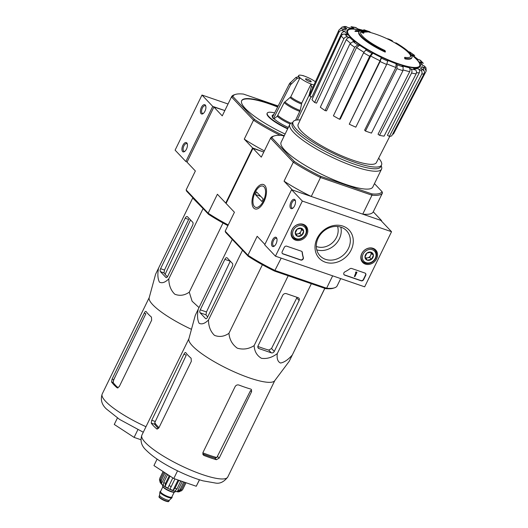 <?xml version="1.0" encoding="UTF-8"?>
<svg xmlns="http://www.w3.org/2000/svg" width="528" height="528" viewBox="0 0 528 528"><rect width="100%" height="100%" fill="white"/><g stroke="black" fill="none" stroke-linecap="round" stroke-linejoin="round"><path stroke-width="0.79" d="M391.545 231.713L364.663 286.829L275.451 256.172L302.333 201.062L391.545 231.713L380.794 220.354L291.581 189.704L302.333 201.062M291.997 229.687A9.002 7.623 -43.4 0 1 305.824 225.905A9.002 7.623 -43.4 0 1 304.676 237.778A9.002 7.623 -43.4 0 1 292.756 238.273A9.002 7.623 -43.4 0 1 291.997 229.687M361.746 253.651A9.002 7.623 -43.4 0 1 375.573 249.863A9.002 7.623 -43.4 0 1 374.425 261.743A9.002 7.623 -43.4 0 1 362.505 262.238A9.002 7.623 -43.4 0 1 361.746 253.651M317.156 238.326A20.559 17.417 -43.4 0 1 350.269 231.462A20.559 17.417 -43.4 0 1 335.023 262.713A20.559 17.417 -43.4 0 1 317.156 238.326M364.947 273.049A1.96 1.663 -43.4 0 1 365.726 275.326L363.627 279.635A1.96 1.663 -43.4 0 1 361.165 280.797L344.698 275.141A1.96 1.663 -43.4 0 1 344.923 271.834A34.34 29.093 -43.4 0 0 349.906 268.792A1.96 1.663 -43.4 0 1 351.648 268.475L364.947 273.049M301.363 251.203A1.96 1.663 -43.4 0 1 302.339 252.45A34.34 29.093 -43.4 0 0 303.356 257.552A1.96 1.663 -43.4 0 1 300.755 260.04L282.982 253.935A1.96 1.663 -43.4 0 1 282.203 251.658L284.302 247.348A1.96 1.663 -43.4 0 1 286.763 246.187L301.363 251.203M291.581 189.704L264.7 244.814L275.451 256.172M276.071 243.778A4.904 2.383 -71 0 0 276.857 238.458A4.904 2.383 -71 0 0 273.636 238.24A4.904 2.383 -71 0 0 271.531 244.358A4.904 2.383 -71 0 0 274.204 246.173A4.904 2.383 -71 0 0 276.071 243.778M294.551 205.887A4.904 2.383 -71 0 0 295.337 200.567A4.904 2.383 -71 0 0 292.116 200.35A4.904 2.383 -71 0 0 290.011 206.468A4.904 2.383 -71 0 0 292.684 208.283A4.904 2.383 -71 0 0 294.551 205.887M318.206 238.095A18.282 15.484 -43.4 0 1 346.592 230.723A18.282 15.484 -43.4 0 1 343.959 254.536A18.282 15.484 -43.4 0 1 320.041 255.849A18.282 15.484 -43.4 0 1 318.206 238.095M340.778 227.126A18.282 15.484 -43.4 0 1 334.877 244.933A18.282 15.484 -43.4 0 1 316.767 249.85M295.449 201.036A4.059 1.973 -71 0 0 294.776 200.402A4.059 1.973 -71 0 0 291.595 203.597A4.059 1.973 -71 0 0 292.142 208.072A4.059 1.973 -71 0 0 293.06 207.979M276.969 238.927A4.059 1.973 -71 0 0 276.296 238.286A4.059 1.973 -71 0 0 273.115 241.487A4.059 1.973 -71 0 0 273.662 245.962A4.059 1.973 -71 0 0 274.58 245.87M365.416 273.313A1.96 1.663 -43.4 0 1 365.515 275.101L363.416 279.404A1.96 1.663 -43.4 0 1 360.954 280.573L344.48 274.91A1.96 1.663 -43.4 0 1 344.012 274.646M356.486 272.151L356.968 272.316L354.869 276.626L354.38 276.454L356.156 272.824L355.661 272.672L356.4 272.323L356.268 271.927L356.968 272.316M355.661 272.672L355.568 272.184L356.268 271.927M354.38 276.454L355.865 272.745M282.295 253.447A1.96 1.663 -43.4 0 0 282.77 253.711L300.538 259.816A1.96 1.663 -43.4 0 0 303.138 257.327A34.34 29.093 -43.4 0 1 302.128 252.226L302.339 252.45M301.838 251.467A1.96 1.663 -43.4 0 1 302.128 252.226M366.914 253.103L371.125 252.226L373.402 255.328L371.461 259.307L367.244 260.179L364.973 257.077L366.914 253.103A4.534 3.841 -43.4 0 1 371.125 252.226A4.534 3.841 -43.4 0 1 373.402 255.328A4.534 3.841 -43.4 0 1 371.461 259.307A4.534 3.841 -43.4 0 1 367.244 260.179A4.534 3.841 -43.4 0 1 364.973 257.077A4.534 3.841 -43.4 0 1 366.914 253.103M366.036 262.66A7.359 6.23 -43.4 0 1 365.495 251.163A7.359 6.23 -43.4 0 1 376.028 254.786A7.359 6.23 -43.4 0 1 366.036 262.66M365.257 263.149A8.342 7.062 -43.4 0 1 362.769 261.558A8.342 7.062 -43.4 0 1 363.97 250.694A8.342 7.062 -43.4 0 1 374.887 250.094A8.342 7.062 -43.4 0 1 374.834 259.657A8.342 7.062 -43.4 0 1 365.257 263.149M370.689 252.232A3.927 3.326 -43.4 0 1 370.636 255.427L371.606 253.44L370.722 252.232M370.636 255.427A3.927 3.326 -43.4 0 1 367.561 257.849L369.666 257.413L370.636 255.427M365.759 258.225L367.561 257.849A3.927 3.326 -43.4 0 1 365.31 257.585M369.666 257.413L371.461 259.307M371.606 253.44L373.402 255.328M297.165 229.139L301.376 228.261L303.653 231.37L301.712 235.343L297.495 236.221L295.225 233.119L297.165 229.139A4.534 3.841 -43.4 0 1 301.376 228.261A4.534 3.841 -43.4 0 1 303.653 231.37A4.534 3.841 -43.4 0 1 301.712 235.343A4.534 3.841 -43.4 0 1 297.495 236.221A4.534 3.841 -43.4 0 1 295.225 233.119A4.534 3.841 -43.4 0 1 297.165 229.139M296.287 238.702A7.359 6.23 -43.4 0 1 295.746 227.205A7.359 6.23 -43.4 0 1 306.28 230.822A7.359 6.23 -43.4 0 1 296.287 238.702M295.508 239.184A8.342 7.062 -43.4 0 1 293.02 237.593A8.342 7.062 -43.4 0 1 294.221 226.73A8.342 7.062 -43.4 0 1 305.138 226.129A8.342 7.062 -43.4 0 1 305.085 235.693A8.342 7.062 -43.4 0 1 295.508 239.184M300.94 228.268A3.927 3.326 -43.4 0 1 300.887 231.462L301.858 229.475L300.973 228.268M300.887 231.462A3.927 3.326 -43.4 0 1 297.812 233.891L299.917 233.449L300.887 231.462M296.017 234.26L297.812 233.891A3.927 3.326 -43.4 0 1 295.561 233.62M299.917 233.449L301.712 235.343M301.858 229.475L303.653 231.37M228.037 103.99L201.986 95.04L175.105 150.15L185.856 161.509L187.136 161.951M195.367 170.98L186.193 189.79A61.809 13.306 26 0 0 186.127 189.928L195.367 170.98L187.024 162.169L213.906 107.052L224.836 110.557L212.738 106.399L201.986 95.04M201.373 107.435A4.904 2.383 -71 0 0 200.561 112.669A4.904 2.383 -71 0 0 203.089 113.619A4.904 2.383 -71 0 0 205.742 105.904A4.904 2.383 -71 0 0 201.373 107.435M182.893 145.325A4.904 2.383 -71 0 0 182.081 150.559A4.904 2.383 -71 0 0 184.609 151.51A4.904 2.383 -71 0 0 187.262 143.794A4.904 2.383 -71 0 0 182.893 145.325M212.738 106.399L185.856 161.509M187.367 144.263A4.059 1.973 -71 0 0 186.701 143.623A4.059 1.973 -71 0 0 183.902 145.893A4.059 1.973 -71 0 0 184.067 151.298A4.059 1.973 -71 0 0 184.985 151.206M205.847 106.372A4.059 1.973 -71 0 0 205.181 105.732A4.059 1.973 -71 0 0 202.382 108.002A4.059 1.973 -71 0 0 202.547 113.408A4.059 1.973 -71 0 0 203.465 113.315M340.705 278.593L337.148 285.879A62.304 13.411 -154 0 1 334.488 287.833L333.227 288.235A61.321 13.2 -154 0 1 325.624 288.618L326.621 288.209L275.141 270.521A62.304 13.411 -154 0 1 247.936 255.229L225.185 231.198L234.425 212.249L226.09 203.445L252.971 148.328L261.307 157.139L270.547 138.191L293.297 162.228L284.057 181.17L292.393 189.981L311.263 196.462L320.503 177.52A62.304 13.411 -154 0 1 293.297 162.228L294.433 161.542L271.874 137.709A61.321 13.2 -154 0 1 274.468 135.841A61.321 13.2 -154 0 1 282.077 135.458L284.097 136.151M213.906 107.052L222.248 115.87L231.488 96.921L253.513 120.193L244.273 139.135L252.615 147.952L263.789 152.044L252.971 148.328M359.053 31.7L358.802 32.215A29.436 6.336 -154 0 0 385.189 52.1L385.44 51.586A29.436 6.336 -154 0 1 359.053 31.7A29.436 6.336 -154 0 1 359.614 31.086A106.108 85.048 -46.8 0 0 355.212 30.875L354.961 31.396A106.108 85.048 -46.8 0 1 359.119 31.588M385.44 51.586A107.257 52.107 -71 0 0 384.991 50.536A27.865 5.999 -154 0 1 360.65 32.01A27.865 5.999 -154 0 1 361.165 31.442L360.914 31.957A105.91 59.077 107.5 0 1 363.31 33.257A105.131 19.001 -61.7 0 1 363.917 32.947L364.168 32.432A106.207 59.242 -72.5 0 0 361.145 30.921A105.805 84.803 133.2 0 0 355.832 30.551A102.808 18.579 118.3 0 0 355.212 30.875M360.558 32.281A27.865 5.999 -154 0 1 360.914 31.957M361.165 31.442A105.91 59.077 107.5 0 1 363.568 32.743L363.31 33.257M363.568 32.743A105.131 19.001 -61.7 0 1 364.168 32.432M404.785 57.334A107.257 52.107 109 0 1 405.227 58.384L404.976 58.898A107.257 52.107 109 0 0 404.527 57.849L404.785 57.334A27.865 5.999 -154 0 0 410.738 56.437A27.865 5.999 -154 0 0 402.019 46.682A27.865 5.999 -154 0 0 399.643 45.118M402.019 46.682A107.923 107.923 0 0 1 404.303 48.286A29.436 6.336 -154 0 1 411.965 57.506A29.436 6.336 -154 0 1 405.227 58.384M411.965 57.506L411.715 58.021A29.436 6.336 -154 0 1 404.976 58.898M397.518 43.758A106.207 43.56 110.3 0 1 397.96 44.042A105.131 96.677 84.9 0 1 399.716 45.164A105.91 43.441 -69.7 0 0 399.01 44.689A107.923 107.923 0 0 0 397.518 43.758A106.207 43.56 110.3 0 0 395.789 42.821L395.571 43.256M367.547 31.7A107.923 107.923 0 0 1 397.267 44.273A106.207 43.56 110.3 0 1 397.703 44.557A105.131 96.677 84.9 0 1 399.465 45.679L399.716 45.164M397.96 44.042L397.703 44.557M399.472 45.665A107.923 107.923 0 0 1 401.768 47.197A27.865 5.999 -154 0 1 410.586 56.681M387.526 38.966L387.631 38.755A106.861 51.916 109 0 1 391.261 40.214A106.088 89.872 -43.4 0 1 392.462 40.867L392.218 41.362M391.261 40.214L391.017 40.722M367.633 31.522A107.257 52.107 -71 0 0 366.907 31.225A105.098 89.034 136.6 0 0 364.135 30.69A106.861 51.916 -71 0 0 362.65 30.175A104.32 88.367 136.6 0 0 361.251 29.944A106.63 51.803 109 0 1 362.736 30.459A105.098 89.034 136.6 0 0 359.905 30.05A106.088 51.539 109 0 1 360.631 30.34A105.455 89.331 -43.4 0 1 363.462 30.749A106.63 51.803 109 0 1 364.888 31.396L364.63 31.911A106.088 89.872 -43.4 0 1 366.029 32.149L366.287 31.634A106.861 51.916 -71 0 0 364.861 30.987A105.455 89.331 -43.4 0 1 367.633 31.522L367.382 32.036A105.455 89.331 -43.4 0 0 366.201 31.799M363.462 30.749L363.211 31.264A106.63 51.803 109 0 1 364.63 31.911M364.888 31.396A106.088 89.872 -43.4 0 1 366.287 31.634M359.905 30.05L359.654 30.571A106.088 51.539 109 0 1 360.347 30.842M360.631 30.34L360.386 30.848M361.277 30.98A105.455 89.331 -43.4 0 1 363.211 31.264M338.93 32.221C339.841 30.677 341.161 30.195 342.89 30.782L345.53 31.984C343.82 31.396 342.5 31.871 341.583 33.403L311.916 97.079L309.837 96.136L338.93 32.221A48.292 10.395 -154 0 1 338.771 30.426L309.685 94.34A46.405 9.992 -154 0 0 309.837 96.136M345.53 31.984A42.431 9.134 -154 0 0 347.378 35.013L344.956 34.181C343.372 33.825 342.131 34.426 341.227 35.99L311.995 99.673A46.405 9.992 -154 0 0 314.642 102.472L343.88 38.795A48.292 10.395 -154 0 1 341.227 35.99M343.88 38.795C344.777 37.231 346.025 36.623 347.609 36.98L350.031 37.811C348.454 37.455 347.213 38.056 346.309 39.607L316.543 103.125L314.642 102.472M350.031 37.811A42.431 9.134 -154 0 0 354.902 41.884L353.074 41.547L349.939 43.857L320.324 107.217A46.405 9.992 -154 0 0 325.07 110.596L326.502 110.854L356.525 47.546L359.647 45.256L357.819 44.926L354.684 47.236A48.292 10.395 -154 0 1 349.939 43.857M359.647 45.256A42.431 9.134 -154 0 0 366.802 49.744L365.845 49.955L363.587 52.82L333.412 115.823A46.405 9.992 -154 0 0 339.53 119.262L369.706 56.258A48.292 10.395 -154 0 1 363.587 52.82M369.706 56.258L371.963 53.394L372.92 53.183L370.676 56.027L340.276 119.097L339.53 119.262M380.041 60.773L381.262 57.407L381.328 58.133L380.094 61.519L349.259 124.192L380.041 60.773A45.375 9.768 -154 0 1 370.676 56.027M349.259 124.192A46.405 9.992 -154 0 0 355.819 127.169L386.654 64.495L387.823 60.39A42.431 9.134 -154 0 0 396.092 63.703L397.162 64.832L396.944 68.627L365.462 131.036L364.624 130.152L395.888 67.472A45.375 9.768 -154 0 1 386.938 63.895M365.462 131.036A46.405 9.992 -154 0 0 371.461 133.096L402.95 70.686L403.161 66.898L402.092 65.769A42.431 9.134 -154 0 0 409.028 67.67L410.936 69.036C412.051 70.046 412.262 71.386 411.576 73.055L379.546 135.32L378.041 134.251L409.675 71.676A45.375 9.768 -154 0 1 403.253 69.96M379.546 135.32A46.405 9.992 -154 0 0 384.074 136.151L416.104 73.887C416.797 72.217 416.585 70.877 415.47 69.868L413.556 68.501A42.431 9.134 -154 0 0 418.097 68.706L420.565 70.092C422.024 71.122 422.42 72.468 421.76 74.144L389.367 136.389L387.433 135.3L419.305 72.732A45.375 9.768 -154 0 1 416.473 72.739M389.367 136.389A46.405 9.992 -154 0 0 391.736 135.868L424.123 73.623C424.789 71.947 424.393 70.594 422.928 69.571L420.466 68.185A42.431 9.134 -154 0 0 421.925 66.653L424.565 67.855L426.195 71.016L425.971 67.782L424.413 66.053L421.766 64.858A42.431 9.134 -154 0 0 419.925 61.829L423.317 63.327L420.493 60.337L417.272 59.024A42.431 9.134 -154 0 0 412.401 54.958L414.698 55.499L409.906 52.087L408.613 51.757M370.643 32.538L369.844 31.812M369.851 31.805L363.818 29.733L364.993 30.848M361.535 29.99A42.431 9.134 -154 0 0 358.274 29.165L355.694 27.509M351.021 26.651L353.747 28.334L348.506 27.74M353.747 28.334A42.431 9.134 -154 0 0 349.206 28.129L345.167 26.4L342.025 27.113L340.586 28.519M342.025 27.113L344.368 27.265L346.837 28.651L344.461 28.512L343.226 29.205M346.837 28.651A42.431 9.134 -154 0 0 345.378 30.182L342.731 28.981C341.009 28.393 339.689 28.875 338.771 30.426M412.401 54.958L418.07 59.506M419.925 61.829L422.796 65.32M426.195 71.016L393.439 134.086L392.812 133.802M421.925 66.653C423.482 67.558 423.944 68.838 423.311 70.495M418.097 68.706C419.549 69.722 419.951 71.069 419.305 72.732M409.028 67.67C410.131 68.673 410.348 70.006 409.675 71.676M396.092 63.703L395.888 67.472M325.07 110.596L354.684 47.236M337.557 226.486A15.695 13.299 -43.4 0 1 332.647 242.57A15.695 13.299 -43.4 0 1 316.305 246.444M325.624 288.618L274.58 271.082L281.18 258.139M334.488 287.833A62.304 13.411 -154 0 1 326.621 288.209L332.653 275.827M374.458 183.645L382.021 191.638L382.51 192.878A62.304 13.411 -154 0 1 371.983 195.202L362.736 214.15L381.605 220.631L381.421 221.014M382.021 191.638A61.321 13.2 -154 0 1 371.824 193.888L371.983 195.202L320.503 177.52L320.78 176.352A61.321 13.2 -154 0 1 294.433 161.542M274.58 271.082A61.321 13.2 -154 0 1 248.233 256.271L247.936 255.229L257.176 236.287L264.891 244.431M225.185 231.198L225.674 232.439L248.233 256.271M382.51 192.878L373.27 211.82L381.605 220.631M254.529 191.73A12.91 6.27 109 0 1 266.026 187.697A12.91 6.27 109 0 1 259.05 207.992A12.91 6.27 109 0 1 252.397 205.504A12.91 6.27 109 0 1 254.529 191.73M371.824 193.888L320.78 176.352M381.19 165.719L381.454 166.432A51.018 10.982 -154 0 1 381.526 169.158L372.801 187.037A51.018 10.982 -154 0 1 334.099 179.969A51.018 10.982 -154 0 1 284.777 150.183A51.018 10.982 -154 0 1 281.094 142.309L289.813 124.43A51.018 10.982 -154 0 1 292.004 122.806L292.73 122.575M284.057 181.17A62.304 13.411 26 0 0 311.263 196.462M271.874 137.709L270.547 138.191A62.304 13.411 -154 0 1 273.207 136.237L274.468 135.841M362.736 214.15A62.304 13.411 26 0 0 373.27 211.82M381.526 169.158A51.018 10.982 -154 0 1 342.817 162.096A51.018 10.982 -154 0 1 293.495 132.304A51.018 10.982 -154 0 1 289.813 124.43M378.642 158.202A49.216 10.593 -154 0 1 381.513 165.066A49.216 10.593 -154 0 1 344.177 158.248A49.216 10.593 -154 0 1 296.597 129.512A49.216 10.593 -154 0 1 293.047 121.915A49.216 10.593 -154 0 1 300.221 119.955M389.789 136.343L376.391 162.604A43.534 9.372 -154 0 1 343.306 156.512A43.534 9.372 -154 0 1 301.297 131.122A43.534 9.372 -154 0 1 298.135 124.436L311.058 96.69M381.513 165.066L380.675 166.782A49.216 10.593 -154 0 1 343.339 159.964A49.216 10.593 -154 0 1 295.759 131.234A49.216 10.593 -154 0 1 292.208 123.638L293.047 121.915M274.276 351.43L299.138 300.452A2.356 1.993 136.6 0 0 298.901 298.168A2.356 1.993 136.6 0 0 298.201 297.719L286.361 293.647A2.944 2.495 136.6 0 0 282.665 295.396L258.053 345.86A2.356 1.993 136.6 0 0 258.291 348.15A2.356 1.993 136.6 0 0 258.991 348.592L271.319 352.829A2.356 1.993 136.6 0 0 274.276 351.43L271.524 348.526L268.719 350.084L271.319 352.829M277.292 353.562C276.665 358.578 277.741 361.733 280.513 363.026C284.236 362.373 288.143 359.713 292.235 355.047L289.238 361.277L274.672 380.761A47.777 10.289 -154 0 1 237.772 373.408A47.777 10.289 -154 0 1 192.456 345.88A47.777 10.289 -154 0 1 188.859 338.903L195.261 315.368L198.257 309.144C197.089 315.249 197.373 319.961 199.129 323.275C201.821 324.647 204.95 323.545 208.494 319.961C208.514 326.357 210.5 331.485 214.467 335.353C219.391 337.28 224.215 336.593 228.941 333.307C229.508 339.577 232.287 344.533 237.283 348.176C243.23 349.873 248.846 349.015 254.126 345.609C254.456 351.384 256.898 355.615 261.459 358.307C266.963 359.06 272.237 357.482 277.292 353.562L311.355 283.714M254.126 345.609L288.196 275.755M228.941 333.307L262.39 264.739M208.494 319.961L242.51 250.226M198.257 309.144L232.274 239.408M324.779 288.328L289.337 361.073L324.852 288.354M200.251 309.824A2.356 1.142 -71 0 0 200.105 312.8L205.55 318.556A2.356 1.142 -71 0 0 205.795 318.714A2.356 1.142 -71 0 0 207.418 317.401L232.287 266.416A2.356 1.142 -71 0 0 232.432 263.446L227.198 257.915A2.944 1.432 -71 0 0 226.895 257.717A2.944 1.432 -71 0 0 224.862 259.36L200.251 309.824L206.474 311.962L230.241 261.208L224.862 259.36M207.649 316.925A45.784 9.854 26 0 1 205.993 314.82L206.474 311.962M157.1 459.116L153.945 465.584L173.778 478.533L196.258 486.255L199.498 479.794M173.778 478.533L177.54 470.831M196.258 486.255L199.419 479.774M202.759 453.935A43.56 9.379 26 0 0 214.804 458.06L216.81 457.538A43.639 9.398 -154 0 1 202.838 452.833M202.818 454.186L204.039 455.479L203.28 454.964L202.943 452.575L235.118 386.608C236.062 385.11 237.356 384.595 238.999 385.064A47.777 10.289 -154 0 0 250.813 389.096L251.453 389.486L251.592 391.664L250.543 390.562L216.81 457.538M158.994 427.627A43.639 9.398 -154 0 1 154.77 422.664L154.77 424.314A43.56 9.379 26 0 0 158.453 428.492M154.77 422.664L186.285 355.1L183.909 354.281L151.734 420.248L151.232 423.1A47.777 10.289 26 0 0 153.47 425.812A47.777 10.289 26 0 0 156.677 428.855L157.001 429.04M204.039 455.479A47.777 10.289 26 0 0 216.368 459.71L219.166 458.146L251.592 391.664M157.364 429.092L156.677 428.855L158.902 427.819L191.327 361.337L191.116 358.241A47.777 10.289 -154 0 1 187.909 355.192A47.777 10.289 -154 0 1 185.81 352.684L185.599 352.519M185.81 352.684C185.328 352.229 184.694 352.757 183.909 354.281M257.862 346.414A45.784 9.854 26 0 0 268.719 350.084M299.138 300.452L296.769 297.944L271.524 348.526M254.437 206.567A11.227 5.458 109 0 1 253.341 204.554A11.227 5.458 109 0 1 259.406 186.899A11.227 5.458 109 0 1 264.944 196.66A11.227 5.458 109 0 1 254.437 206.567M255.281 194.482L256.542 191.895L263.208 198.944L261.947 201.524L255.281 194.482L260.773 196.37M159.595 495.264A5.491 1.181 26 0 0 159.568 495.363A5.491 1.181 26 0 0 164.017 498.736A5.491 1.181 26 0 0 169.415 500.161L171.844 497.858A6.673 1.439 26 0 0 171.917 497.759L172.082 497.416A6.673 1.439 26 0 0 171.943 496.808M160.657 491.304A6.673 1.439 26 0 0 160.09 491.568L159.918 491.911A6.673 1.439 26 0 0 159.892 492.023A6.673 1.439 26 0 0 165.29 496.129A6.673 1.439 26 0 0 171.844 497.858M160.09 491.568A6.673 1.439 26 0 0 165.455 495.785A6.673 1.439 26 0 0 172.082 497.416M162.835 485.265L162.598 485.753A6.963 1.498 26 0 0 168.201 490.156A6.963 1.498 26 0 0 175.118 491.865L175.355 491.37M185.955 482.717L182.675 489.443L181.685 490.684L179.738 491.41M184.886 482.348L181.269 489.753L178.576 491.786A10.989 2.363 26 0 0 178.933 491.773A10.989 2.363 26 0 0 179.678 491.542M183.757 481.965L180.015 489.628L177.316 491.66L182.292 481.457M178.556 480.176L178.82 480.46A12.758 2.746 26 0 0 180.767 481.127L176.992 488.875L174.94 491.073A10.989 2.363 26 0 0 177.316 491.66M178.82 480.46L175.045 488.209L172.993 490.4L178.061 480.005M169.97 489.139L174.946 478.936L169.97 489.139A10.989 2.363 26 0 0 172.993 490.4M172.821 477.913L167.858 488.103A10.989 2.363 26 0 1 165.007 486.499L165.462 483.529A12.758 2.746 -154 0 1 163.746 482.407L163.291 485.377A10.989 2.363 26 0 1 161.377 483.872L161.311 480.487A12.758 2.746 -154 0 1 160.835 480.018A12.758 2.746 -154 0 1 160.446 479.582L160.512 482.962A10.989 2.363 26 0 1 160.321 482.691L161.225 483.833C163.416 486.07 167.072 488.242 172.201 490.354C176.121 491.647 178.365 492.116 178.933 491.773M163.126 471.583L159.852 478.295L159.482 479.747L160.043 481.952A10.989 2.363 26 0 0 160.321 482.691M167.897 474.698L167.528 474.659A12.758 2.746 26 0 0 169.244 475.781L165.462 483.529M167.528 474.659L163.746 482.407M164.056 472.19L160.446 479.582M165.046 472.831L161.311 480.487M165.007 486.499L170.075 476.117M169.244 475.781L169.613 475.814M161.377 483.872L166.346 473.682M191.466 329.32A47.777 10.289 -154 0 1 152.777 304.748A47.777 10.289 -154 0 1 149.18 297.766L155.588 274.23L192.727 198.007L203.9 209.431M199.016 307.593L192.106 301.224L189.268 292.169C184.529 295.462 179.705 296.142 174.794 294.215C170.821 290.341 168.835 285.206 168.821 278.824C165.284 282.401 162.162 283.503 159.456 282.137C157.7 278.817 157.41 274.111 158.585 268.006M160.433 271.663L165.878 277.418A2.356 1.142 -71 0 0 166.122 277.583A2.356 1.142 -71 0 0 167.746 276.263L192.608 225.284A2.356 1.142 -71 0 0 192.76 222.308L187.526 216.777A2.944 1.432 -71 0 0 187.222 216.579A2.944 1.432 -71 0 0 185.189 218.229L160.578 268.693A2.356 1.142 -71 0 0 160.433 271.663L164.01 272.897A48.536 10.448 26 0 0 166.261 275.609A48.536 10.448 26 0 0 167.435 276.797M185.189 218.229L188.681 219.424L164.492 270.032L164.01 272.897M305.765 79.418A3.142 0.673 -154 0 1 305.54 78.929A3.142 0.673 -154 0 1 308.656 79.702A3.142 0.673 -154 0 1 311.183 81.682A3.142 0.673 -154 0 1 308.801 81.253A3.142 0.673 -154 0 1 305.765 79.418M315.407 81.774A10.791 2.323 -154 0 0 305.672 76.6L302.867 75.517M302.867 75.524L303.237 75.761A10.791 2.323 -154 0 0 298.657 75.577L298.181 76.553M290.116 123.961A14.982 3.227 -154 0 1 277.259 116.246L274.045 118.774L273.438 118.562L290.598 84.718L297.04 78.54L299.983 77.814A10.877 2.343 -154 0 1 298.914 76.679L298.987 76.705A10.791 2.323 -154 0 1 298.657 75.577M299.983 77.814L290.783 96.855L284.156 102.623L277.259 116.246M313.942 84.982A10.791 2.323 -154 0 1 313.48 84.85L313.513 84.889A10.877 2.343 -154 0 1 311.078 84.051L311.045 84.018A10.791 2.323 -154 0 1 300.056 77.84M298.914 76.679L295.964 77.405L289.522 83.582L272.362 117.427A17.761 3.821 -154 0 0 273.438 118.562M311.078 84.051L311.335 86.579L309.131 95.132L297.29 119.962M311.045 84.018L301.772 103.033L300.181 110.484A14.454 3.109 -154 0 1 284.797 101.838M295.574 120.232L300.181 110.484M304.438 110.913L300.128 119.955M274.045 118.774A17.021 3.663 26 0 0 288.341 127.446M273.953 114.286L272.554 115.196A17.021 3.663 26 0 0 272.547 117.058M277.814 106.669A51.018 10.982 26 0 0 241.672 100.657A51.018 10.982 26 0 0 285.12 134.053M274.639 112.926A22.565 4.858 26 0 0 267.247 113.131A22.565 4.858 26 0 0 287.813 128.528M278.15 106.003L243.467 94.083A60.832 13.094 -154 0 0 235.462 94.413L234.208 94.816A61.809 13.306 -154 0 0 231.554 96.789L222.314 115.731A61.809 13.306 26 0 0 222.248 115.87M231.554 96.789A61.809 13.306 -154 0 0 231.488 96.921L232.815 96.439A60.832 13.094 -154 0 1 235.462 94.413M232.815 96.439L254.648 119.513L253.513 120.193A61.809 13.306 -154 0 0 280.21 135.32M284.308 135.716L282.176 134.983A60.832 13.094 -154 0 1 254.648 119.513M277.642 107.012A51.018 10.982 26 0 0 241.593 100.835M267.247 113.131L267.076 113.474A22.565 4.858 26 0 0 287.648 128.872M252.615 147.952L225.733 203.062L226.156 203.3M227.905 225.628A60.832 13.094 26 0 1 208.448 214.236L186.615 191.162L186.127 189.928L208.151 213.193L217.391 194.251L225.733 203.062M208.448 214.236L208.151 213.193A61.809 13.306 26 0 0 228.228 224.954M244.273 139.135A61.809 13.306 26 0 0 264.35 150.896M165.125 274.342L190.509 219.932M151.444 317.104A47.777 10.289 -154 0 1 148.236 314.061A47.777 10.289 -154 0 1 146.137 311.553C145.655 311.091 145.022 311.626 144.236 313.144L112.061 379.111L111.553 381.962A47.777 10.289 26 0 0 113.797 384.674A47.777 10.289 26 0 0 117.005 387.717L119.229 386.681L151.655 320.199L151.444 317.104M117.328 387.902L117.691 387.955M144.236 313.144L145.893 313.718L113.718 379.678L113.197 382.529A45.817 9.867 26 0 0 115.414 385.229A45.817 9.867 26 0 0 118.14 387.842M117.421 417.978L114.266 424.453L134.105 437.402L137.861 429.7M134.105 437.402L140.884 439.725M189.268 292.169L223.014 222.988M168.821 278.824L202.963 208.817M410.896 54.186A107.923 107.923 0 0 1 415.826 58.667A40.055 8.626 -154 0 1 399.386 64.106A40.055 8.626 -154 0 1 350.599 36.92A40.055 8.626 -154 0 1 355.766 29.377A107.923 107.923 0 0 1 360.221 30.089M413.134 56.153A40.781 8.778 -154 0 1 402.277 65.373A40.781 8.778 -154 0 1 349.939 36.835A40.781 8.778 -154 0 1 359.403 29.944M342.89 30.782A45.349 9.761 -154 0 1 342.731 28.981M347.609 36.98A45.349 9.761 -154 0 1 344.956 34.181M357.819 44.926A45.349 9.761 -154 0 1 353.074 41.547M371.963 53.394A45.349 9.761 -154 0 1 365.845 49.955M381.262 57.407A42.431 9.134 -154 0 1 372.92 53.183M387.889 61.109A45.349 9.761 -154 0 1 381.328 58.133M403.161 66.898A45.349 9.761 -154 0 1 397.162 64.832M415.47 69.868A45.349 9.761 -154 0 1 410.936 69.036M422.928 69.571A45.349 9.761 -154 0 1 420.565 70.092M424.413 66.053A45.349 9.761 -154 0 1 424.565 67.855M419.687 59.855A45.349 9.761 -154 0 1 422.341 62.66M409.477 51.916A45.349 9.761 -154 0 1 414.223 55.295M364.135 29.944A45.349 9.761 -154 0 1 370.141 32.003M351.833 26.974A45.349 9.761 -154 0 1 356.36 27.806M344.368 27.265A45.349 9.761 -154 0 1 346.738 26.743M342.21 34.756A45.375 9.768 -154 0 1 341.583 33.403M350.387 43.098A45.375 9.768 -154 0 1 346.309 39.607M363.911 52.206A45.375 9.768 -154 0 1 356.525 47.546M386.654 64.495A48.292 10.395 -154 0 1 380.094 61.519M402.95 70.686A48.292 10.395 -154 0 1 396.944 68.627M416.104 73.887A48.292 10.395 -154 0 1 411.576 73.055M424.123 73.623A48.292 10.395 -154 0 1 421.76 74.144M205.993 314.82L200.105 312.8M206.085 318.74L205.55 318.556M145.319 442.517A47.777 10.289 -154 0 1 141.874 435.138C139.986 440.807 141.398 445.81 146.111 450.14C153.08 457.103 163.7 464.072 177.962 471.035C186.925 475.372 195.254 478.639 202.963 480.836L215.582 483.061C219.952 483.886 224.011 481.879 227.759 477.028A47.777 10.289 -154 0 1 191.512 470.408A47.777 10.289 -154 0 1 145.319 442.517M214.804 458.06L216.368 459.71M217.622 456.522L219.166 458.146M155.219 421.443L151.734 420.248M154.77 424.314L151.232 423.1M257.882 347.424L258.991 348.592M159.317 496.96A5.003 1.076 26 0 0 163.343 500.108A5.003 1.076 26 0 0 168.313 501.343M168.967 501.118C167.937 501.138 170.339 502.907 163.297 500.102C157.146 496.511 159.575 497.138 159.086 496.307A5.491 1.181 26 0 0 163.508 499.778A5.491 1.181 26 0 0 168.967 501.118L169.448 500.128M160.591 491.436A6.475 1.393 26 0 0 165.475 495.746A6.475 1.393 26 0 0 171.877 496.94M162.928 486.638L160.525 491.568A6.277 1.353 26 0 0 165.574 495.535A6.277 1.353 26 0 0 171.811 497.072L174.214 492.142M162.98 486.697A6.277 1.353 26 0 0 168.056 490.453A6.277 1.353 26 0 0 174.141 492.142M186.008 482.737L182.84 489.232A12.758 2.746 -154 0 1 182.675 489.443M181.269 489.753A12.758 2.746 -154 0 1 180.015 489.628M176.992 488.875A12.758 2.746 -154 0 1 175.045 488.209M171.204 486.598A12.758 2.746 -154 0 1 169.085 485.569M159.852 478.295A12.758 2.746 -154 0 1 159.911 478.051L159.476 479.747M166.412 277.603L165.878 277.418M164.492 270.032L160.578 268.693M303.204 75.728A10.877 2.343 -154 0 1 305.639 76.567M301.772 103.033A10.791 2.323 -154 0 1 290.783 96.855M301.448 103.996A11.055 2.383 -154 0 1 290.143 97.64M299.858 111.448A14.718 3.168 -154 0 1 284.156 102.623M290.994 123.235A14.718 3.168 -154 0 1 277.893 115.46M309.646 95.317A17.081 3.676 -154 0 1 309.131 95.132M312.952 87.153A13.55 2.917 -154 0 1 311.335 86.579M297.04 78.54A13.55 2.917 -154 0 1 295.964 77.405M291.337 83.747A16.804 3.617 -154 0 1 290.261 82.612M290.598 84.718A17.081 3.676 -154 0 1 289.522 83.582M145.979 426.716A47.777 10.289 -154 0 1 105.646 401.379A47.777 10.289 -154 0 1 102.201 394.007C100.313 399.676 101.726 404.672 106.432 409.002L119.605 419.437L143.286 432.241M113.197 382.529L111.553 381.962M113.718 379.678L112.061 379.111M374.887 250.094L373.27 248.384M362.769 261.558L361.152 259.855M305.138 226.129L303.521 224.426M293.02 237.593L291.41 235.891M364.604 30.776L363.007 30.287M362.564 30.162L357.971 28.948M355.694 27.502L351.021 26.644M188.912 338.692L141.874 435.138M274.804 380.589L227.759 477.028M159.086 496.307L159.575 495.31M159.568 495.363L159.892 492.023M182.84 489.232L181.691 490.69M163.086 471.55L159.911 478.051M113.23 380.985L116.266 374.458M149.239 297.561L102.201 394.007"/></g></svg>
